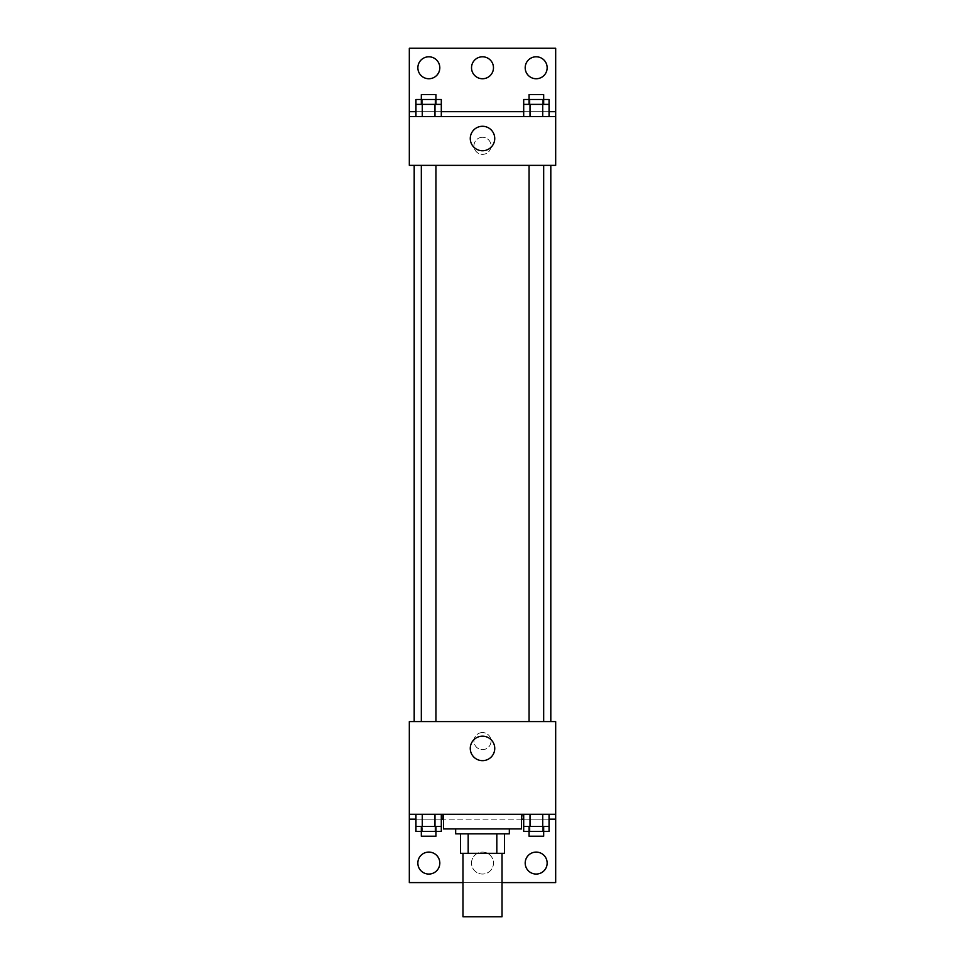 <?xml version="1.0" encoding="UTF-8"?>
<svg xmlns="http://www.w3.org/2000/svg" width="965" height="965" viewBox="0 0 965 965"><rect width="100%" height="100%" fill="white"/><g stroke="black" fill="none" stroke-linecap="round" stroke-linejoin="round"><path stroke-width="0.72" stroke-dasharray="4.83 3.62" d="M502.017 916.75L462.983 916.75M502.017 853.325L462.983 853.325L502.017 853.325M468.182 853.325L460.546 853.325L460.546 833.808L468.182 833.808L468.182 853.325L504.454 853.325M496.818 833.808L468.182 833.808L496.818 833.808L496.818 853.325M468.182 833.808L460.546 833.808M455.661 833.808L509.339 833.808M482.5 828.923L455.661 828.923L482.5 828.923M521.534 828.923L443.466 828.923M521.534 814.291L443.466 814.291L521.534 814.291M442.971 814.291L555.683 814.291L442.971 814.291M542.704 814.291L523.693 814.291L549.049 814.291L530.026 814.291L542.704 814.291L542.704 826.486L549.049 826.486L549.049 819.164L523.693 819.164L542.704 819.164L523.693 819.164L523.693 826.486L542.704 826.486M434.974 814.291L415.951 814.291L441.307 814.291L422.296 814.291L434.974 814.291L434.974 826.486L441.307 826.486L441.307 819.164L415.951 819.164L434.974 819.164L415.951 819.164L415.951 826.486L434.974 826.486M555.683 741.096L555.683 749.636L555.683 741.096M409.317 814.291L409.317 882.601L555.683 882.601L555.683 814.291L409.317 814.291L409.317 721.579L555.683 721.579L555.683 814.291M543.681 721.579L529.049 721.579L543.681 721.579L529.049 721.579L543.681 721.579L543.681 165.353L529.049 165.353L543.681 165.353M435.951 721.579L421.319 721.579L435.951 721.579L421.319 721.579L435.951 721.579L435.951 165.353L421.319 165.353L435.951 165.353M414.19 721.579L550.81 721.579L414.19 721.579M482.5 732.556A8.54 8.54 0 0 0 475.106 745.366A8.54 8.54 0 0 0 489.894 745.366A8.54 8.54 0 0 0 482.5 732.556A8.54 8.54 0 0 1 489.894 745.366A8.54 8.54 0 0 1 475.106 745.366A8.54 8.54 0 0 1 482.5 732.556M409.317 741.096L409.317 749.636L409.317 741.096M470.269 748.418A12.231 12.231 0 0 0 488.616 759.021A12.231 12.231 0 0 0 488.616 737.815A12.231 12.231 0 0 0 470.269 748.418M502.017 882.601L462.983 882.601M525.189 863.084A10.977 10.977 0 0 1 541.655 853.567A10.977 10.977 0 0 1 541.655 872.589A10.977 10.977 0 0 1 525.189 863.084M417.845 863.084A10.977 10.977 0 0 1 434.322 853.567A10.977 10.977 0 0 1 434.322 872.589A10.977 10.977 0 0 1 417.845 863.084M471.523 863.084A10.977 10.977 0 0 1 487.988 853.567A10.977 10.977 0 0 1 487.988 872.589A10.977 10.977 0 0 1 471.523 863.084A10.977 10.977 0 0 1 487.988 853.567A10.977 10.977 0 0 1 487.988 872.589A10.977 10.977 0 0 1 471.523 863.084M415.951 831.36L434.974 831.36L434.974 819.164L415.951 819.164L441.307 819.164L434.974 819.164L441.307 819.164L434.974 819.164L434.974 831.36L441.307 831.36M523.693 831.36L542.704 831.36L542.704 819.164L523.693 819.164L549.049 819.164L542.704 819.164L549.049 819.164L542.704 819.164L542.704 831.36L549.049 831.36M521.534 819.164L443.466 819.164M555.683 819.164L409.317 819.164M550.81 165.353L414.19 165.353L550.81 165.353M409.317 165.353L555.683 165.353L555.683 116.56L409.317 116.56L409.317 165.353M482.5 137.295A8.54 8.54 0 0 0 475.106 150.106A8.54 8.54 0 0 0 489.894 150.106A8.54 8.54 0 0 0 482.5 137.295A8.54 8.54 0 0 1 489.894 150.106A8.54 8.54 0 0 1 475.106 150.106A8.54 8.54 0 0 1 482.5 137.295M555.683 145.836L555.683 137.295L555.683 145.836M409.317 116.56L409.317 48.25L555.683 48.25L555.683 116.56L409.317 116.56L555.683 116.56M415.951 116.56L441.307 116.56L415.951 116.56M549.049 116.56L530.026 116.56L549.049 116.56M523.693 116.56L542.704 116.56L523.693 116.56M409.317 145.836L409.317 137.295L409.317 145.836M470.269 138.514A12.231 12.231 0 0 0 488.616 149.117A12.231 12.231 0 0 0 488.616 127.923A12.231 12.231 0 0 0 470.269 138.514M471.523 67.767A10.977 10.977 0 0 1 487.988 58.262A10.977 10.977 0 0 1 487.988 77.272A10.977 10.977 0 0 1 471.523 67.767M439.811 67.767A10.977 10.977 0 0 1 423.346 77.272A10.977 10.977 0 0 1 423.346 58.262A10.977 10.977 0 0 1 439.811 67.767M547.155 67.767A10.977 10.977 0 0 1 530.678 77.272A10.977 10.977 0 0 1 530.678 58.262A10.977 10.977 0 0 1 547.155 67.767M434.974 104.365L415.951 104.365L415.951 111.675L441.307 111.675L422.296 111.675L441.307 111.675L434.974 111.675L441.307 111.675L441.307 104.365L434.974 104.365L434.974 116.56M542.704 104.365L523.693 104.365L523.693 111.675L549.049 111.675L530.026 111.675L549.049 111.675L542.704 111.675L549.049 111.675L549.049 104.365L542.704 104.365L542.704 116.56M409.317 111.675L555.683 111.675M543.681 104.365L529.049 104.365L543.681 104.365M530.026 104.365L530.026 116.56M543.681 99.479L529.049 99.479L543.681 99.479M435.951 104.365L421.319 104.365L435.951 104.365M422.296 104.365L422.296 116.56M435.951 99.479L421.319 99.479L435.951 99.479M523.693 99.479L549.049 99.479M523.693 111.675L542.704 111.675L523.693 111.675M530.026 99.479L530.026 111.675L530.026 99.479M542.704 99.479L542.704 111.675L542.704 99.479M543.681 94.606L529.049 94.606M415.951 99.479L441.307 99.479M415.951 111.675L434.974 111.675L415.951 111.675M422.296 99.479L422.296 111.675L422.296 99.479M434.974 99.479L434.974 111.675L434.974 99.479M435.951 94.606L421.319 94.606M543.681 826.486L529.049 826.486L543.681 826.486M530.026 814.291L530.026 826.486M543.681 831.36L529.049 831.36L543.681 831.36M435.951 826.486L421.319 826.486L435.951 826.486M422.296 814.291L422.296 826.486M435.951 831.36L421.319 831.36L435.951 831.36M530.026 819.164L530.026 831.36L530.026 819.164M543.681 836.245L529.049 836.245M422.296 819.164L422.296 831.36L422.296 819.164M435.951 836.245L421.319 836.245M421.319 165.353L421.319 721.579M529.049 165.353L529.049 721.579"/><path stroke-width="1.45" d="M462.983 853.325L462.983 916.75L502.017 916.75L502.017 853.325M496.818 833.808L496.818 853.325L460.546 853.325L460.546 833.808M496.818 853.325L504.454 853.325L504.454 833.808L504.454 853.325M509.339 828.923L509.339 833.808L455.661 833.808L455.661 828.923M468.182 833.808L468.182 853.325M443.466 814.291L443.466 828.923L521.534 828.923L521.534 814.291M409.317 814.291L409.317 721.579L555.683 721.579L555.683 814.291L409.317 814.291L409.317 882.601L462.983 882.601M555.683 814.291L555.683 882.601L502.017 882.601M470.269 748.418A12.231 12.231 0 0 1 488.616 737.815A12.231 12.231 0 0 1 488.616 759.021A12.231 12.231 0 0 1 470.269 748.418M522.029 814.291L521.534 819.164M555.683 819.164L549.049 819.164M523.693 819.164L522.029 819.164M442.971 814.291L442.971 819.164L441.307 819.164M415.951 819.164L409.317 819.164M525.189 863.084A10.977 10.977 0 0 1 541.655 853.567A10.977 10.977 0 0 1 541.655 872.589A10.977 10.977 0 0 1 525.189 863.084M417.845 863.084A10.977 10.977 0 0 1 434.322 853.567A10.977 10.977 0 0 1 434.322 872.589A10.977 10.977 0 0 1 417.845 863.084M550.81 165.353L550.81 721.579M543.681 721.579L543.681 165.353M435.951 165.353L435.951 721.579M555.683 165.353L409.317 165.353L409.317 48.25L555.683 48.25L555.683 165.353M555.683 116.56L409.317 116.56M470.269 138.514A12.231 12.231 0 0 1 488.616 127.923A12.231 12.231 0 0 1 488.616 149.117A12.231 12.231 0 0 1 470.269 138.514M409.317 111.675L415.951 111.675M441.307 111.675L523.693 111.675M549.049 111.675L555.683 111.675M471.523 67.767A10.977 10.977 0 0 1 487.988 58.262A10.977 10.977 0 0 1 487.988 77.272A10.977 10.977 0 0 1 471.523 67.767M439.811 67.767A10.977 10.977 0 0 1 423.346 77.272A10.977 10.977 0 0 1 423.346 58.262A10.977 10.977 0 0 1 439.811 67.767M547.155 67.767A10.977 10.977 0 0 1 530.678 77.272A10.977 10.977 0 0 1 530.678 58.262A10.977 10.977 0 0 1 547.155 67.767M543.681 104.365L543.681 94.606L529.049 94.606L529.049 99.479L549.049 99.479L549.049 104.365L523.693 104.365L523.693 116.56M549.049 104.365L549.049 116.56M542.704 104.365L542.704 116.56M530.026 104.365L530.026 116.56M435.951 104.365L435.951 94.606L421.319 94.606L421.319 99.479L441.307 99.479L441.307 104.365L415.951 104.365L415.951 116.56M441.307 104.365L441.307 116.56M434.974 104.365L434.974 116.56M422.296 104.365L422.296 116.56M529.049 104.365L529.049 99.479L523.693 99.479L523.693 104.365M421.319 104.365L421.319 99.479L415.951 99.479L415.951 104.365M549.049 814.291L549.049 826.486L523.693 826.486L523.693 831.36L543.681 831.36L543.681 836.245L529.049 836.245L529.049 826.486M523.693 814.291L523.693 826.486M542.704 814.291L542.704 826.486M530.026 814.291L530.026 826.486M543.681 826.486L543.681 831.36L549.049 831.36L549.049 826.486M441.307 814.291L441.307 826.486L415.951 826.486L415.951 831.36L435.951 831.36L435.951 836.245L421.319 836.245L421.319 826.486M415.951 814.291L415.951 826.486M434.974 814.291L434.974 826.486M422.296 814.291L422.296 826.486M435.951 826.486L435.951 831.36L441.307 831.36L441.307 826.486M414.19 165.353L414.19 721.579M529.049 721.579L529.049 165.353M421.319 165.353L421.319 721.579"/></g></svg>
